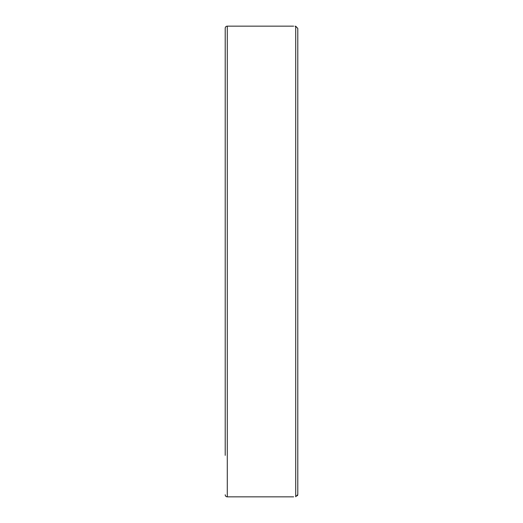 <?xml version="1.0" encoding="UTF-8"?>
<svg xmlns="http://www.w3.org/2000/svg" width="523" height="523" viewBox="0 0 523 523"><rect width="100%" height="100%" fill="white"/><g stroke="black" fill="none" stroke-linecap="round" stroke-linejoin="round"><path stroke-width="0.78" d="M225.21 494.778A2.072 2.072 0 0 0 227.289 496.85L227.289 26.15A2.072 2.072 0 0 0 225.21 28.222L225.21 455.356M225.21 102.482L225.21 28.222M295.711 26.248C292.952 26.117 292.952 26.117 295.711 26.248L295.711 496.752L297.79 494.595L297.79 28.405L295.711 26.248M295.037 26.222L295.698 26.248M225.21 105.979L225.21 145.891M225.21 377.109L225.21 356.719M225.21 150.99L225.21 166.281M225.21 361.308L225.21 417.021M297.79 67.644L297.79 28.405M297.79 494.595L297.79 455.356M295.711 496.752C292.952 496.883 292.952 496.883 295.711 496.752C292.952 496.883 292.952 496.883 295.711 496.752M297.659 495.314L297.456 495.726M227.289 26.15L293.638 26.15M227.289 496.85L293.638 496.85"/></g></svg>
